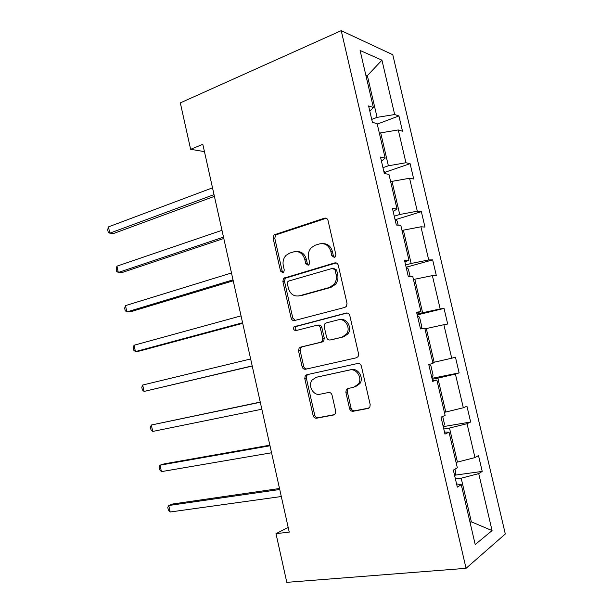 <?xml version="1.0" encoding="UTF-8"?>
<svg xmlns="http://www.w3.org/2000/svg" width="613" height="613" viewBox="0 0 613 613"><rect width="100%" height="100%" fill="white"/><g stroke="black" fill="none" stroke-linecap="round" stroke-linejoin="round"><path stroke-width="0.92" d="M334.346 257.445L335.319 256.809L335.84 254.594L328.024 220.465C327.403 218.573 326.216 217.814 324.446 218.182L274.049 234.879L273.114 238.219L280.532 271.099L282.884 272.716L283.704 272.203L284.271 269.988L283.306 265.713C282.539 261.69 283.444 258.242 286.018 255.376L289.642 253.123L293.704 251.866C299.129 250.832 302.807 253.292 304.738 259.245L305.726 263.582L308.155 265.214L309.052 264.647L309.596 262.425L308.607 258.081C307.833 254.104 308.714 250.656 311.251 247.736L315.205 245.223L319.411 243.92C325.028 242.84 328.829 245.323 330.821 251.376L331.825 255.79L334.346 257.445M349.571 408.587C350.192 410.511 351.402 411.407 353.203 411.269L367.976 408.465L369.838 407.132L370.191 404.634L361.363 366.091C360.735 364.153 359.509 363.287 357.685 363.478L306.776 374.742L305.274 375.738L304.761 378.482L313.136 415.583C313.726 417.461 314.883 418.342 316.592 418.212L333.61 414.986L335.311 413.806L335.709 411.246L332.047 395.109C331.434 393.209 330.261 392.335 328.507 392.496L320.063 394.228C313.366 395.975 307.619 385.707 312.086 380.075L316.231 377.294L349.77 369.984C356.49 368.129 362.651 377.968 358.459 383.96L353.724 387.309L348.008 388.481L346.284 389.684L345.862 392.297L349.571 408.587L351.057 408.112C351.67 410.028 352.881 410.917 354.674 410.779L368.957 408.074M341.219 30.65L180.314 102.892L190.628 149.304L202.811 144.3L289.236 532.138L275.988 533.639L286.807 582.35L466.056 568.312L341.219 30.65L392.787 54.733L505.311 533.977L466.056 568.312M344.858 307.404L346.429 306.331L347.019 303.412L338.292 265.306C337.671 263.398 336.468 262.609 334.683 262.923L283.643 278.271L282.861 281.413L291.144 318.116C291.727 319.963 292.861 320.768 294.539 320.53L344.858 307.404M349.793 315.557L358.574 353.877L358.115 356.574L356.383 357.793L305.535 369.241C303.841 369.424 302.699 368.582 302.109 366.72L298.539 350.904L299.121 348.061L300.546 347.127L320.645 342.276L322.162 341.249L322.722 338.414L320.3 327.763C319.695 325.886 318.522 325.059 316.791 325.296L295.949 330.583C293.75 330.338 293.106 329.081 294.018 326.829L346.153 313.059C347.954 312.806 349.172 313.634 349.793 315.557M456.578 483.948L461.252 484.653L457.321 487.143L453.352 470.11L457.329 467.803L449.03 432.188L444.969 434.096L441.031 417.162L445.122 415.438L436.877 380.029L432.701 381.37L428.778 364.536L432.993 363.371L424.794 328.17L420.495 328.943L416.602 312.209L420.932 311.611L412.779 276.609L408.365 276.831L404.496 260.196L408.94 260.142L400.833 225.346L396.312 225.017L392.458 208.474L397.025 208.979L388.956 174.376L384.32 173.51L380.489 157.058L385.171 158.108L377.148 123.703L372.397 122.293L368.597 105.942L373.378 107.52L360.092 50.481L381.937 60.158L394.665 114.539L398.917 115.941L402.496 131.205L398.274 129.956L405.952 162.736L410.105 163.663L413.706 179.019L409.576 178.245L417.3 211.209L421.353 211.654L424.97 227.086L420.947 226.795L428.709 259.943L432.655 259.897L436.295 275.421L432.372 275.62L440.18 308.944L444.027 308.408L447.682 324.016L443.866 324.706L451.712 358.214L455.451 357.187L459.129 372.873L455.421 374.068L463.313 407.76L466.945 406.227L470.646 422.005L467.045 423.698L474.975 457.582L478.5 455.543L482.216 471.405L478.73 473.611L492.063 530.582L475.213 544.559L461.252 484.653M443.789 429L449.498 428.043L457.436 462.095L456.041 462.302M457.436 462.095L474.975 457.582M449.498 428.043L467.045 423.698M444.509 432.104L449.03 432.188M432.219 379.294L437.866 378.16L445.766 412.028L444.387 412.273M445.766 412.028L463.313 407.76M437.866 378.16L455.421 374.068M432.51 380.558L436.877 380.029M424.955 328.875L426.303 328.553L434.157 362.229L432.793 362.521M434.157 362.229L451.712 358.214M426.303 328.553L443.866 324.706M413.469 279.582L414.809 279.221L422.618 312.714L417.039 314.078M422.618 312.714L440.18 308.944M414.809 279.221L432.372 275.62M416.771 312.944L420.932 311.611M402.051 230.565L403.377 230.166L411.139 263.467L405.614 265.008M411.139 263.467L428.709 259.943M403.377 230.166L420.947 226.795M404.932 262.073L408.94 260.142M390.696 181.816L392.006 181.371L399.722 214.496L394.259 216.205M399.722 214.496L417.3 211.209M392.006 181.371L409.576 178.245M393.163 211.5L397.025 208.979M379.393 133.335L380.696 132.852L388.374 165.794L382.964 167.671M388.374 165.794L405.952 162.736M380.696 132.852L398.274 129.956M381.462 161.211L385.171 158.108M366.076 76.181L367.363 75.652L377.079 117.359L371.723 119.397M377.079 117.359L394.665 114.539M381.937 60.158L367.363 75.652L365.815 75.047M288.194 527.441L275.988 533.639M190.628 149.304L204.443 151.626M470.133 522.766L471.359 521.839L461.191 478.209L455.421 478.983M469.956 521.992L471.359 521.839L492.063 530.582M369.823 111.206L373.378 107.52M461.191 478.209L478.73 473.611M377.248 124.102L398.917 115.941M385.018 172.268L410.105 163.663M395.684 219.6L421.353 211.654M406.335 267.184L432.655 259.897M417.238 314.944L444.027 308.408M431.996 378.336L459.129 372.873M443.467 426.602L470.646 422.005M455.191 475.121L482.216 471.405M334.591 257.353L333.372 255.79L332.369 251.391C330.828 246.234 327.656 243.637 322.859 243.606M296.914 251.56C301.65 251.506 304.791 254.058 306.339 259.238L307.32 263.559L308.485 265.084M326.231 218.243L275.712 234.948L274.777 238.273L282.179 271.053L283.275 272.547M336.162 262.916L285.283 278.21L284.501 281.336L292.761 317.932L295.129 320.377M335.081 270.011L332.56 268.341L288.761 281.03L287.911 281.566L287.374 283.75L288.394 288.263C290.271 294.163 293.911 296.684 299.313 295.834L329.357 287.505L333.993 284.417C336.162 281.582 336.882 278.34 336.146 274.67L335.081 270.011L336.614 269.965L333.503 268.318M298.615 295.995L299.313 295.834M336.614 269.965L337.679 274.609C338.407 278.264 337.694 281.505 335.526 284.325L330.905 287.405L300.922 295.711M317.358 325.219L318.362 325.082C320.086 324.844 321.258 325.664 321.863 327.541L324.277 338.161L323.718 340.989L322.2 342.008L302.14 346.843L300.715 347.778L300.14 350.621L303.696 366.382C304.232 368.137 305.305 368.988 306.906 368.934M347.188 312.998L295.627 326.606C294.738 328.33 295.121 329.587 296.792 330.369M342.108 337.096L346.46 334.093C351.18 328.101 345.088 317.703 338.177 319.871L326.315 322.882L324.813 323.886L324.223 326.783L326.652 337.456C327.265 339.349 328.445 340.184 330.2 339.97L343.625 336.836L347.962 333.847C352.659 327.901 346.644 317.557 339.763 319.657M331.395 339.763L330.2 339.97M343.625 336.836L331.74 339.702M348.797 388.32L347.778 389.27L347.356 391.868L351.057 408.112M355.203 386.895L359.931 383.554C364.107 377.585 357.961 367.777 351.257 369.624L349.77 369.984M317.526 376.987L351.257 369.624M308.109 374.443L306.852 375.378L306.339 378.106L314.691 415.093C315.289 416.97 316.438 417.844 318.147 417.714L334.545 414.603M212.512 187.839L108.44 226.887L109.804 233.17L114.102 233.308L214.412 196.352M108.44 226.887L107.689 229.737L108.225 232.243L109.804 233.17L214.021 194.627M386.198 173.862L383.707 170.858M221.975 230.312L116.945 266.157L118.309 272.471L122.569 272.371L223.799 238.472M116.945 266.157L116.156 268.877L116.7 271.39L118.309 272.471L223.5 237.131M398.144 225.155L397.209 221.14L394.856 218.764M231.484 272.984L125.489 305.611L126.86 311.948L131.075 311.611L233.224 280.792M125.489 305.611L124.661 308.186L125.205 310.707L126.86 311.948L233.017 279.85M410.151 276.739L408.381 269.107L406.067 266.923M241.047 315.871L134.063 345.234L135.442 351.601L139.618 351.019L242.702 323.319M134.063 345.234L133.205 347.663L133.757 350.207L135.442 351.601L242.579 322.76M420.702 328.913L421.775 326.645L419.606 317.335L417.33 315.35M250.648 358.965L142.683 385.033L144.063 391.431L252.227 366.045M142.683 385.033L141.787 387.324L142.339 389.876L144.063 391.431L252.188 365.884M431.912 377.968L433.077 375.187L430.901 365.831L429.154 364.428M260.257 402.082L151.334 425.016L152.729 431.437L261.851 409.223M260.295 402.266L151.334 425.016L150.415 427.161L150.967 429.721L152.729 431.437M443.322 427.008L444.44 423.989L442.686 416.465M269.866 445.184L164.085 463.895L160.031 465.175L161.426 471.627L271.551 452.769M269.996 445.774L160.031 465.175L159.073 467.175L159.625 469.742L161.426 471.627M454.8 476.309L455.865 473.067L454.961 469.175M279.513 488.5L172.774 503.986L168.767 505.51L170.169 511.993L281.306 496.522M279.735 489.496L168.767 505.51L167.77 507.365L168.33 509.947L170.169 511.993M332.369 251.391L330.821 251.376M307.32 263.559L305.726 263.582M306.339 259.238L304.738 259.245M282.179 271.053L280.532 271.099M274.777 238.273L273.114 238.219M276.724 234.335L275.061 234.266M326.009 218.305L324.446 218.182M333.372 255.79L331.825 255.79M292.761 317.932L291.144 318.116M284.501 281.336L282.861 281.413M286.463 277.467L284.83 277.528M336.108 262.9L334.683 262.923M330.905 287.405L329.357 287.505M337.679 274.609L336.146 274.67M303.696 366.382L302.109 366.72M300.14 350.621L298.539 350.904M302.14 346.843L300.546 347.127M322.2 342.008L320.645 342.276M324.277 338.161L322.722 338.414M321.863 327.541L320.3 327.763M296.569 325.993L294.96 326.208M346.858 312.975L346.153 313.059M347.356 391.868L345.862 392.297M317.787 376.926L316.231 377.294M334.215 414.794L333.61 414.986M318.147 417.714L316.592 418.212M314.691 415.093L313.136 415.583M306.339 378.106L304.761 378.482M368.666 408.235L367.976 408.465M354.674 410.779L353.203 411.269M275.712 234.948L274.049 234.879M285.283 278.21L283.643 278.271M335.526 284.325L333.993 284.417M300.715 347.778L299.121 348.061M323.718 340.989L322.162 341.249M295.627 326.606L294.018 326.829M347.962 333.847L346.46 334.093M347.778 389.27L346.284 389.684M359.931 383.554L358.459 383.96M306.852 375.378L305.274 375.738"/></g></svg>
